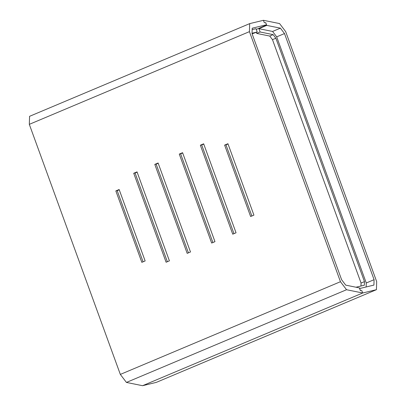 <?xml version="1.0" encoding="UTF-8"?>
<svg xmlns="http://www.w3.org/2000/svg" width="406" height="406" viewBox="0 0 406 406"><rect width="100%" height="100%" fill="white"/><g stroke="black" fill="none" stroke-linecap="round" stroke-linejoin="round"><path stroke-width="0.61" d="M285.667 31.587L376.687 281.657L376.428 289.681L362.685 293L142.567 385.7L156.31 382.376L376.428 289.681L362.685 293L361.817 290.615L362.685 293L142.567 385.7L156.31 382.376L376.428 289.681L376.687 281.657L285.667 31.587L279.577 23.573L285.667 31.587M373.911 285.093L360.949 288.23L373.911 285.093L374.083 279.688L366.268 282.982L276.684 36.855L284.499 33.561L374.083 279.688L366.268 282.982L366.136 286.971L366.268 282.982L276.684 36.855L284.499 33.561L280.394 28.161L272.578 31.455L276.684 36.855L272.578 31.455L258.916 28.684L266.737 25.39L280.394 28.161L272.578 31.455L258.916 28.684L266.737 25.39L265.752 22.685L264.301 22.685L263.433 20.3L264.301 22.685L263.433 20.3L279.577 23.573L263.433 20.3L264.301 22.685L265.676 22.685L266.544 25.07L265.169 25.076L252.207 28.207L265.169 25.076L266.544 25.07L256.277 29.394L266.544 25.07L265.676 22.685L264.301 22.685L265.752 22.685L266.737 25.39L280.394 28.161L284.499 33.561L374.083 279.688L373.911 285.093M361.817 290.615L360.442 290.615L359.574 288.23L360.949 288.23L359.508 288.255L360.442 290.615L361.817 290.615L362.685 293L361.817 290.615L360.371 290.615L361.817 290.615M256.719 33.419L260.119 31.988L258.916 28.684L260.119 31.988L273.147 34.632L275.877 38.22L364.466 281.622L364.349 285.21L356.016 287.225L364.349 285.21L364.466 281.622L361.066 283.053L272.477 39.651L269.746 36.063L256.719 33.419L256.338 32.363L256.719 33.419L260.119 31.988L273.147 34.632L275.877 38.22L364.466 281.622L361.066 283.053L272.477 39.651L275.877 38.22L272.477 39.651L269.746 36.063L273.147 34.632L269.746 36.063L256.719 33.419M360.97 286.027L361.066 283.053L360.97 286.027M233.983 233.653L201.701 144.952L203.756 144.084L200.351 145.211L203.66 143.815L236.043 232.785L232.734 234.181L200.351 145.211L203.66 143.815L236.043 232.785L232.734 234.181L200.351 145.211L201.701 144.952L233.983 233.653M188.43 252.836L156.148 164.136L158.203 163.268L154.798 164.394L158.107 162.999L190.49 251.974L187.181 253.364L154.798 164.394L158.107 162.999L190.49 251.974L187.181 253.364L154.798 164.394L156.148 164.136L188.43 252.836M167.353 261.713L135.066 173.012L137.126 172.144L133.721 173.271L137.03 171.875L169.409 260.85L166.105 262.24L133.721 173.271L137.03 171.875L169.409 260.85L166.105 262.24L133.721 173.271L135.066 173.012L167.353 261.713M143.079 261.809L117.187 190.668L119.242 189.8L115.842 190.927L119.146 189.531L145.14 260.946L141.831 262.337L115.842 190.927L119.146 189.531L145.14 260.946L141.831 262.337L115.842 190.927L117.187 190.668L143.079 261.809M212.906 242.529L180.624 153.828L182.68 152.96L179.274 154.087L182.583 152.692L214.967 241.661L211.658 243.057L179.274 154.087L182.583 152.692L214.967 241.661L211.658 243.057L179.274 154.087L180.624 153.828L212.906 242.529M251.867 215.997L225.969 144.856L228.03 143.988L224.625 145.109L227.933 143.719L253.923 215.134L250.619 216.525L224.625 145.109L227.933 143.719L253.923 215.134L250.619 216.525L224.625 145.109L225.969 144.856L251.867 215.997M29.313 124.343L120.333 374.413L340.451 281.713L249.431 31.643L29.313 124.343L120.333 374.413L126.423 382.427L142.567 385.7L362.685 293L346.546 289.727L340.451 281.713L249.431 31.643L249.69 23.624L263.433 20.3L249.69 23.624L249.431 31.643L29.313 124.343L29.572 116.319L29.313 124.343M256.019 28.689L252.162 29.623L256.019 28.689L257.221 31.993L252.116 33.835L257.221 31.993L256.019 28.689M341.619 279.739L252.035 33.612L341.619 279.739L345.724 285.139L359.386 287.91L345.724 285.139L341.619 279.739M252.207 28.207L252.035 33.612L252.207 28.207M359.386 287.91L360.371 290.615L359.386 287.91M362.685 293L346.546 289.727L126.423 382.427L142.567 385.7L362.685 293M29.572 116.319L249.69 23.624L29.572 116.319M346.546 289.727L126.423 382.427L120.333 374.413L340.451 281.713L346.546 289.727M252.045 33.246L257.221 31.993L252.045 33.246"/></g></svg>
